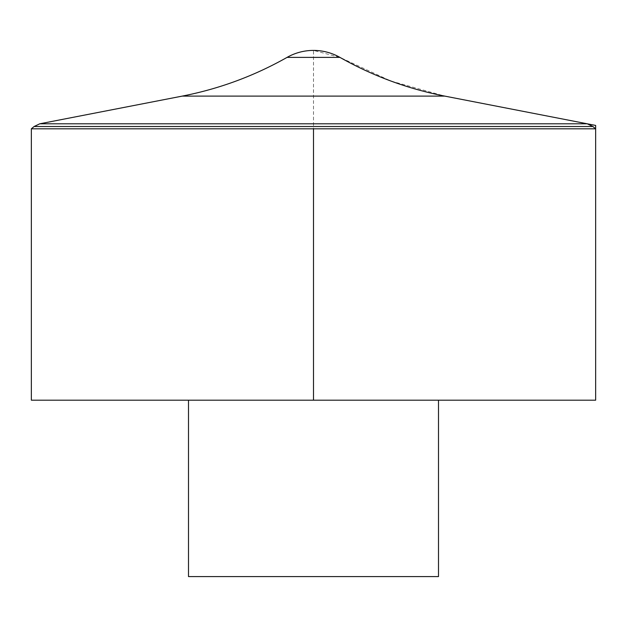 <?xml version="1.0" encoding="UTF-8"?>
<svg xmlns="http://www.w3.org/2000/svg" width="627" height="627" viewBox="0 0 627 627"><rect width="100%" height="100%" fill="white"/><g stroke="black" fill="none" stroke-linecap="round" stroke-linejoin="round"><path stroke-width="0.47" stroke-dasharray="3.13 2.35" d="M31.35 128.809L595.65 128.809M31.35 400.191L595.65 400.191M438.5 400.191L188.5 400.191L438.5 400.191M188.5 576.589L438.5 576.589M587.209 123.793L444.747 96.103L390.762 80.993L339.92 57.378L313.5 50.411L313.5 128.809M592.907 126.513L34.093 126.513M287.08 57.378L339.92 57.378M182.253 96.103L444.747 96.103"/><path stroke-width="0.94" d="M31.35 128.809L31.35 400.191L595.65 400.191L595.65 128.809L31.35 128.809L34.093 126.513L592.907 126.513L595.65 128.809M188.5 400.191L188.5 576.589L438.5 576.589L438.5 400.191M339.92 57.378A53.569 53.569 0 0 0 287.08 57.378L339.92 57.378C372.775 75.945 407.715 88.854 444.747 96.103L182.253 96.103L39.791 123.793L34.093 126.513M313.5 128.809L313.5 400.191L595.65 400.191L595.65 125.431L587.209 123.793L39.791 123.793L587.209 123.793L592.907 126.513M287.08 57.378C254.233 75.953 219.285 88.862 182.253 96.103M444.747 96.103L587.209 123.793"/></g></svg>
